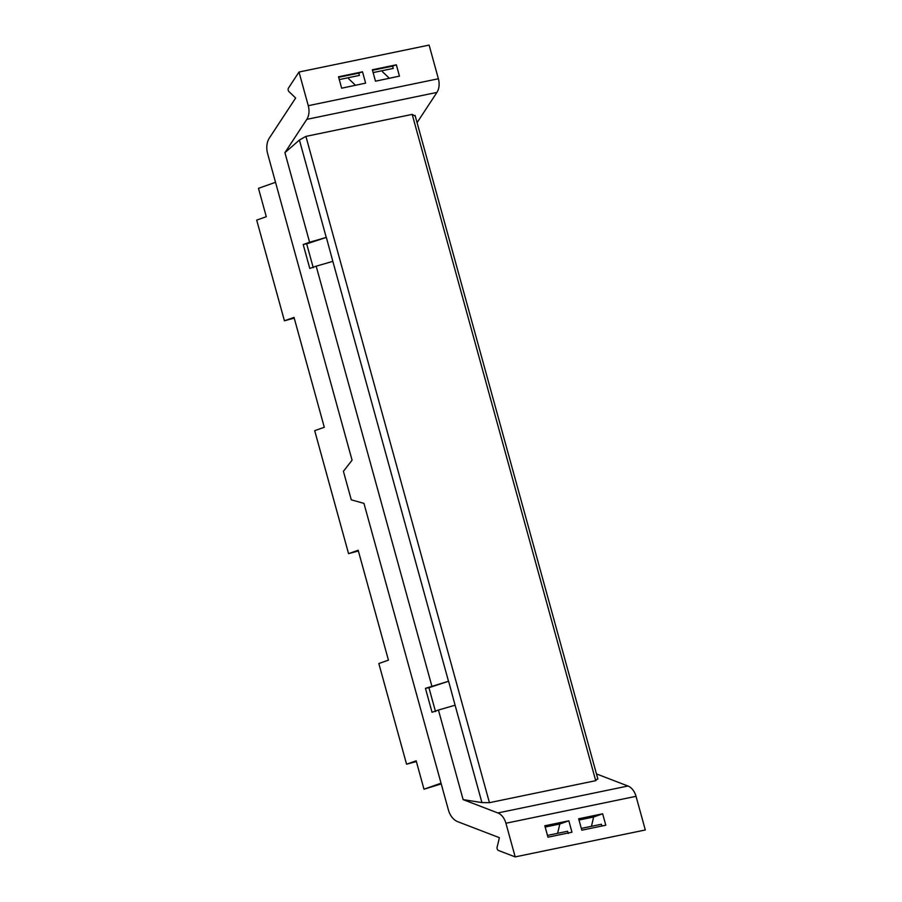 <?xml version="1.0" encoding="UTF-8"?>
<svg xmlns="http://www.w3.org/2000/svg" width="902" height="902" viewBox="0 0 902 902"><rect width="100%" height="100%" fill="white"/><g stroke="black" fill="none" stroke-linecap="round" stroke-linejoin="round"><path stroke-width="1.35" d="M497.848 812.95L627.961 786.014A14.274 9.854 78.3 0 1 636.034 796.319L645.313 829.975L515.189 856.9L505.921 823.244A14.274 9.854 78.3 0 0 497.848 812.95L463.121 799.612L438.44 710.032L432.047 712.287L425.451 688.35L448.598 681.236L428.935 687.707M568.824 820.809L571.969 832.219L547.965 837.191L544.819 825.781L568.824 820.809L559.759 824.011L545.169 827.033M602.649 813.807L605.794 825.217L581.801 830.19L581.384 828.69L578.656 818.779L602.649 813.807L593.595 817.009L578.994 820.031M431.855 686.095L316.185 266.18L309.781 268.446L303.196 244.51L309.6 242.243L284.919 152.663L306.804 119.357A14.274 9.854 78.3 0 0 308.27 105.681L299.002 72.025L288.505 88.013A2.447 1.691 78.3 0 0 289.068 91.756A210.549 145.301 78.3 0 1 292.631 95.093A210.606 145.335 78.3 0 1 295.642 98.047L269.326 138.085A16.326 11.264 78.3 0 0 267.646 153.712L352.073 460.2L343.414 471.295L351.273 499.821L363.957 503.372L448.384 809.872A16.326 11.264 78.3 0 0 457.607 821.632L499.358 837.665A210.606 145.335 78.3 0 1 498.378 841.994A210.549 145.301 78.3 0 1 497.115 847.057A2.447 1.691 78.3 0 0 498.535 850.507L515.189 856.9M627.961 786.014L596.47 773.927M308.27 105.681L438.383 78.756L429.115 45.1L299.002 72.025M438.383 78.756A14.274 9.854 78.3 0 1 436.918 92.421L306.804 119.357M417.074 122.638L436.918 92.421M547.48 835.41L567.595 831.249L568.226 833.538M557.594 833.324L558.755 828.543A210.549 145.301 -101.7 0 0 559.736 824.124A210.549 145.301 -101.7 0 0 559.759 824.011M591.419 826.322A210.606 145.335 -101.7 0 0 592.58 821.542A210.549 145.301 -101.7 0 0 593.561 817.122A210.549 145.301 -101.7 0 0 593.595 817.009M581.305 828.408L601.431 824.248L601.916 826.018M597.665 778.629L595.715 780.681L489.436 802.679L481.916 802.588L463.121 799.612M389.337 78.327A210.561 145.301 -101.7 0 0 387.319 76.332A210.561 145.301 -101.7 0 0 383.046 72.307A2.447 1.691 78.3 0 1 382.177 70.717M355.501 85.329A210.561 145.301 -101.7 0 0 353.483 83.334A210.561 145.301 -101.7 0 0 349.209 79.308A2.447 1.691 78.3 0 1 348.341 77.707M365.626 83.131L341.655 88.193L338.521 76.783L362.514 71.81L365.626 83.131M399.462 76.129L375.491 81.191L372.346 69.781L396.339 64.809L399.462 76.129M415.168 116.087L412.191 114.385L305.913 136.382L299.419 140.035L284.919 152.663M309.6 242.243L326.344 237.395L306.68 243.867M303.196 244.51L306.657 243.788L313.253 267.725M316.185 266.18L332.838 261.354L448.497 681.269M326.344 237.395L332.838 261.354M425.451 688.35L428.912 687.64L435.508 711.577M438.44 710.032L455.093 705.206L481.916 802.588M448.598 681.236L455.093 705.206M275.527 182.305L258.479 188.326L266.293 216.705L256.687 220.099L284.423 320.785L294.029 317.403L324.292 427.277L314.697 430.671L348.567 553.648L358.173 550.254L388.435 660.14L378.829 663.522L406.565 764.208L416.172 760.826L423.985 789.216L441.236 783.917M416.374 761.547L406.565 764.208M358.365 550.975L348.567 553.648M294.232 318.124L284.423 320.785M373.124 72.588L393.238 68.417L392.607 66.128L396.339 64.809M362.514 71.81L358.782 73.13L359.413 75.418L339.287 79.59M358.782 73.13L338.656 77.29M392.607 66.128L372.492 70.288M423.985 789.216L441.033 783.195M505.921 823.244L636.034 796.319M299.419 140.035L326.242 237.418M412.191 114.385L595.715 780.681M305.913 136.382L489.436 802.679M415.089 115.456L597.879 779.046"/></g></svg>
